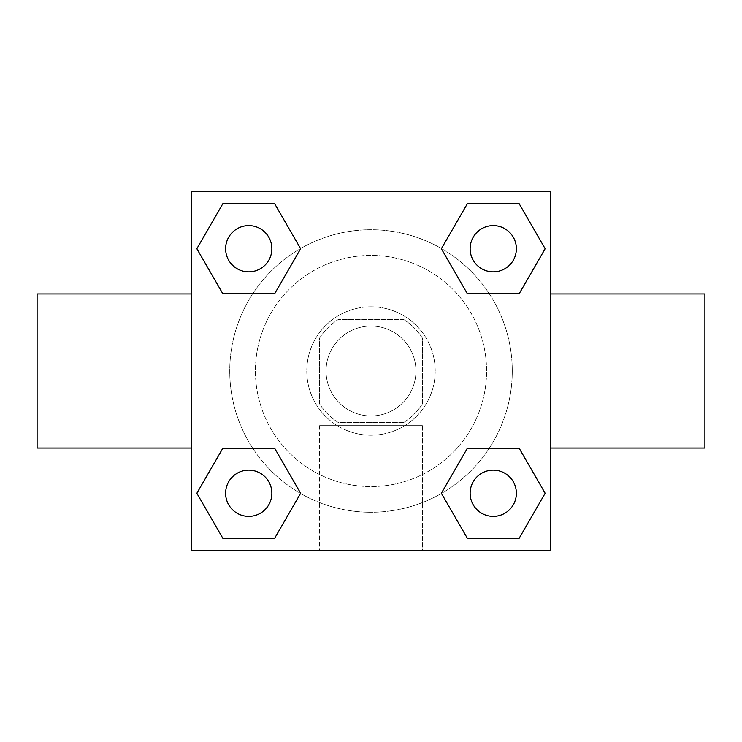 <?xml version="1.0" encoding="UTF-8"?>
<svg xmlns="http://www.w3.org/2000/svg" width="742" height="742" viewBox="0 0 742 742"><rect width="100%" height="100%" fill="white"/><g stroke="black" fill="none" stroke-linecap="round" stroke-linejoin="round"><path stroke-width="0.56" stroke-dasharray="3.71 2.78" d="M415.947 371A44.947 44.947 0 0 0 348.527 332.073A44.947 44.947 0 0 0 348.527 409.927A44.947 44.947 0 0 0 415.947 371A44.947 44.947 0 0 0 348.527 332.073A44.947 44.947 0 0 0 348.527 409.927A44.947 44.947 0 0 0 415.947 371M403.945 422.365L338.055 422.365A61.029 61.029 0 0 1 319.635 403.945L319.635 338.055A61.029 61.029 0 0 1 338.055 319.635L403.945 319.635A61.029 61.029 0 0 1 422.365 338.055L422.365 403.945A61.029 61.029 0 0 1 403.945 422.365L338.055 422.365A61.029 61.029 0 0 1 319.635 403.945L319.635 338.055A61.029 61.029 0 0 1 338.055 319.635L403.945 319.635A61.029 61.029 0 0 1 422.365 338.055L422.365 403.945A61.029 61.029 0 0 1 403.945 422.365M371 306.789A64.211 64.211 0 0 1 426.613 403.11A64.211 64.211 0 0 1 315.387 403.11A64.211 64.211 0 0 1 371 306.789A64.211 64.211 0 0 0 306.789 371A64.211 64.211 0 0 0 371 435.211A64.211 64.211 0 0 0 435.211 371A64.211 64.211 0 0 0 371 306.789M486.585 371A115.585 115.585 0 0 0 313.207 270.904A115.585 115.585 0 0 0 313.207 471.096A115.585 115.585 0 0 0 486.585 371A115.585 115.585 0 0 0 313.207 270.904A115.585 115.585 0 0 0 313.207 471.096A115.585 115.585 0 0 0 486.585 371M252.772 293.693L222.795 293.693L252.772 293.693L222.795 293.693L196.843 248.737L222.795 203.79L274.688 203.79L300.64 248.737L274.688 293.693M274.688 448.307L300.64 493.263L274.688 448.307L300.64 493.263L274.688 448.307L300.64 493.263L274.688 538.21L222.795 538.21L196.843 493.263L222.795 448.307L252.772 448.307M191.204 550.796L191.204 191.204L550.796 191.204L550.796 550.796L191.204 550.796L191.204 191.204L550.796 191.204L550.796 550.796L191.204 550.796L191.204 191.204L550.796 191.204L550.796 550.796L191.204 550.796M467.312 293.693L441.36 248.737L467.312 293.693L441.36 248.737L467.312 293.693L441.36 248.737L467.312 203.79L519.205 203.79L545.157 248.737L519.205 293.693L489.228 293.693M489.228 448.307L519.205 448.307L489.228 448.307L519.205 448.307L545.157 493.263L519.205 538.21L467.312 538.21L441.36 493.263L467.312 448.307M393.473 191.204L348.527 191.232L393.473 191.204M512.268 371A141.268 141.268 0 0 0 300.371 248.663A141.268 141.268 0 0 0 300.371 493.337A141.268 141.268 0 0 0 512.268 371A141.268 141.268 0 0 0 300.371 248.663A141.268 141.268 0 0 0 300.371 493.337A141.268 141.268 0 0 0 512.268 371M271.86 493.263A23.113 23.113 0 0 0 237.18 473.238A23.113 23.113 0 0 0 237.18 513.279A23.113 23.113 0 0 0 271.86 493.263A23.113 23.113 0 0 0 237.18 473.238A23.113 23.113 0 0 0 237.18 513.279A23.113 23.113 0 0 0 271.86 493.263A23.113 23.113 0 0 0 237.18 473.238A23.113 23.113 0 0 0 237.18 513.279A23.113 23.113 0 0 0 271.86 493.263A23.113 23.113 0 0 0 237.18 473.238A23.113 23.113 0 0 0 237.18 513.279A23.113 23.113 0 0 0 271.86 493.263A23.113 23.113 0 0 0 237.18 473.238A23.113 23.113 0 0 0 237.18 513.279A23.113 23.113 0 0 0 271.86 493.263M271.86 248.737A23.113 23.113 0 0 0 237.18 228.721A23.113 23.113 0 0 0 237.18 268.762A23.113 23.113 0 0 0 271.86 248.737A23.113 23.113 0 0 0 237.18 228.721A23.113 23.113 0 0 0 237.18 268.762A23.113 23.113 0 0 0 271.86 248.737A23.113 23.113 0 0 0 237.18 228.721A23.113 23.113 0 0 0 237.18 268.762A23.113 23.113 0 0 0 271.86 248.737A23.113 23.113 0 0 0 237.18 228.721A23.113 23.113 0 0 0 237.18 268.762A23.113 23.113 0 0 0 271.86 248.737A23.113 23.113 0 0 0 237.18 228.721A23.113 23.113 0 0 0 237.18 268.762A23.113 23.113 0 0 0 271.86 248.737M516.376 248.737A23.113 23.113 0 0 0 481.697 228.721A23.113 23.113 0 0 0 481.697 268.762A23.113 23.113 0 0 0 516.376 248.737A23.113 23.113 0 0 0 481.697 228.721A23.113 23.113 0 0 0 481.697 268.762A23.113 23.113 0 0 0 516.376 248.737A23.113 23.113 0 0 0 481.697 228.721A23.113 23.113 0 0 0 481.697 268.762A23.113 23.113 0 0 0 516.376 248.737A23.113 23.113 0 0 0 481.697 228.721A23.113 23.113 0 0 0 481.697 268.762A23.113 23.113 0 0 0 516.376 248.737A23.113 23.113 0 0 0 481.697 228.721A23.113 23.113 0 0 0 481.697 268.762A23.113 23.113 0 0 0 516.376 248.737M470.14 493.263A23.113 23.113 0 0 1 504.82 473.238A23.113 23.113 0 0 1 504.82 513.279A23.113 23.113 0 0 1 470.14 493.263A23.113 23.113 0 0 1 504.82 473.238A23.113 23.113 0 0 1 504.82 513.279A23.113 23.113 0 0 1 470.14 493.263M422.365 550.796L319.635 550.796L422.365 550.796L319.635 550.796L422.365 550.796L422.365 425.658L319.635 425.658L422.365 425.658L319.635 425.658L422.365 425.658L422.365 550.796M191.204 371L191.204 293.943L191.204 371M550.796 371L550.796 293.943L550.796 371M704.9 293.943L704.9 448.057M37.1 448.057L37.1 293.943M222.795 538.21L196.843 493.263L222.795 448.307L196.843 493.263L222.795 448.307L196.843 493.263L222.795 538.21L196.843 493.263L222.795 538.21L274.688 538.21L222.795 538.21M300.64 493.263L274.688 538.21L300.64 493.263M441.36 248.737L467.312 203.79L519.205 203.79L545.157 248.737L519.205 293.693L545.157 248.737L519.205 293.693L545.157 248.737L519.205 203.79L545.157 248.737L519.205 203.79L467.312 203.79L441.36 248.737M222.795 293.693L196.843 248.737L222.795 203.79L274.688 203.79L300.64 248.737L274.688 203.79L300.64 248.737L274.688 203.79L222.795 203.79L196.843 248.737L222.795 203.79L196.843 248.737L222.795 293.693M467.312 538.21L441.36 493.263L467.312 538.21L441.36 493.263L467.312 538.21L519.205 538.21L467.312 538.21M519.205 448.307L545.157 493.263L519.205 538.21L545.157 493.263L519.205 538.21L545.157 493.263L519.205 448.307M191.204 422.365L191.204 444.848L191.204 422.365M550.796 422.365L550.796 444.848L550.796 422.365M550.768 422.365L550.768 444.848L550.768 422.365M191.232 422.365L191.232 444.848L191.232 422.365M516.376 493.263A23.113 23.113 0 0 0 481.697 473.238A23.113 23.113 0 0 0 481.697 513.279A23.113 23.113 0 0 0 516.376 493.263A23.113 23.113 0 0 0 481.697 473.238A23.113 23.113 0 0 0 481.697 513.279A23.113 23.113 0 0 0 516.376 493.263A23.113 23.113 0 0 0 481.697 473.238A23.113 23.113 0 0 0 481.697 513.279A23.113 23.113 0 0 0 516.376 493.263M319.635 425.658L319.635 550.796L319.635 425.658"/><path stroke-width="1.11" d="M274.688 293.693L222.795 293.693L196.843 248.737L222.795 203.79L274.688 203.79L300.64 248.737L274.688 293.693L222.795 293.693L252.772 293.693M252.772 448.307L274.688 448.307L300.64 493.263L274.688 538.21L222.795 538.21L196.843 493.263L222.795 448.307L274.688 448.307M489.228 293.693L467.312 293.693L441.36 248.737L467.312 203.79L519.205 203.79L545.157 248.737L519.205 293.693L467.312 293.693M467.312 448.307L519.205 448.307L545.157 493.263L519.205 538.21L467.312 538.21L441.36 493.263L467.312 448.307L519.205 448.307L489.228 448.307M550.796 448.057L704.9 448.057L704.9 293.943L550.796 293.943M191.204 293.943L37.1 293.943L37.1 448.057L191.204 448.057M191.204 191.204L550.796 191.204L550.796 550.796L191.204 550.796L191.204 191.204M519.205 538.21L467.312 538.21L519.205 538.21M516.376 493.263A23.113 23.113 0 0 0 481.697 473.238A23.113 23.113 0 0 0 481.697 513.279A23.113 23.113 0 0 0 516.376 493.263M274.688 538.21L222.795 538.21L274.688 538.21M271.86 493.263A23.113 23.113 0 0 0 237.18 473.238A23.113 23.113 0 0 0 237.18 513.279A23.113 23.113 0 0 0 271.86 493.263M467.312 203.79L519.205 203.79L467.312 203.79M516.376 248.737A23.113 23.113 0 0 0 481.697 228.721A23.113 23.113 0 0 0 481.697 268.762A23.113 23.113 0 0 0 516.376 248.737M222.795 203.79L274.688 203.79L222.795 203.79M271.86 248.737A23.113 23.113 0 0 0 237.18 228.721A23.113 23.113 0 0 0 237.18 268.762A23.113 23.113 0 0 0 271.86 248.737"/></g></svg>
